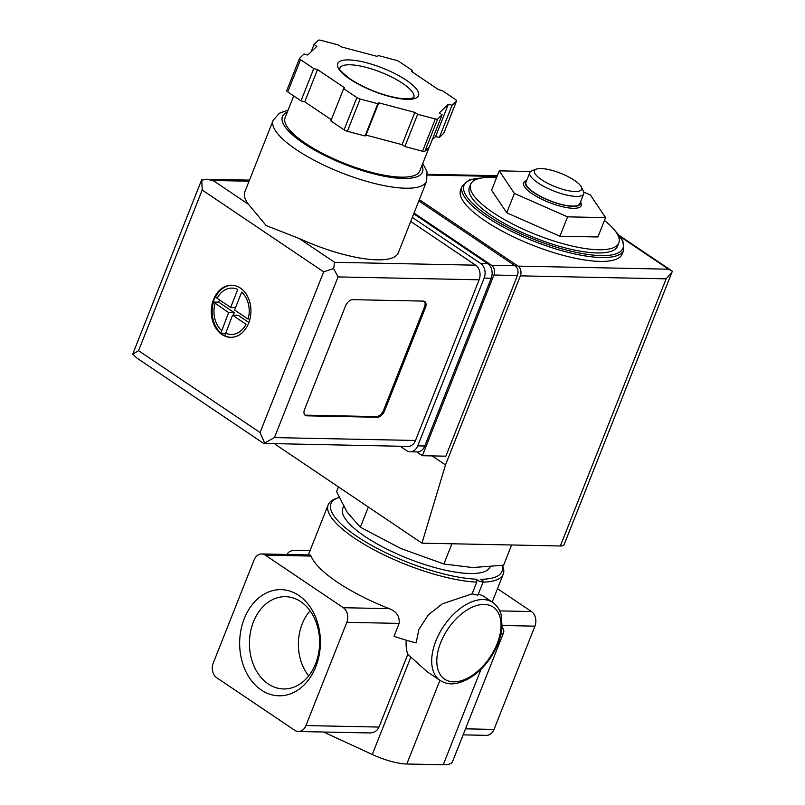 <?xml version="1.0" encoding="UTF-8"?>
<svg xmlns="http://www.w3.org/2000/svg" width="805" height="805" viewBox="0 0 805 805"><rect width="100%" height="100%" fill="white"/><g stroke="black" fill="none" stroke-linecap="round" stroke-linejoin="round"><path stroke-width="1.21" d="M298.403 731.504A10.868 8.261 91.2 0 1 294.791 730.326L216.716 677.74A10.868 8.261 91.2 0 1 213.234 663.129L254.108 559.888A10.868 8.261 91.2 0 1 261.655 553.951A10.868 8.261 91.2 0 1 265.268 555.138L343.333 607.715A10.868 8.261 91.2 0 1 346.824 622.325L305.94 725.567A10.868 8.261 91.2 0 1 298.403 731.504L369.475 732.952C374.084 732.862 377.263 730.9 378.994 727.066L407.803 654.294L427.053 671.692L440.194 680.537A47.072 27.451 -56 0 1 435.918 640.871A47.072 27.451 -56 0 1 492.781 602.452L483.252 596.032L479.458 594.412M323.54 732.017L372.292 754.496A36.215 10.344 21.6 0 0 406.807 764.005L443.253 764.75A36.215 10.344 21.6 0 0 452.521 761.651L503.618 632.589A36.215 10.344 21.6 0 0 502.048 627.246M500.78 634.914A36.215 10.344 21.6 0 0 503.618 632.589M472.112 593.849L476.751 582.106L476.57 579.208A3.623 1.036 21.6 0 0 479.971 581.371A3.623 1.036 21.6 0 0 483.292 581.582L477.898 595.177L472.112 593.849L442.368 603.81L428.361 614.849L418.902 629.409L416.115 642.913A94.145 26.897 -158.4 0 1 394.027 636.302L399.139 623.392L346.824 622.325M476.751 582.106A94.145 26.897 -158.4 0 1 376.69 551.224A94.145 26.897 -158.4 0 1 328.188 504.805A94.145 26.897 -158.4 0 1 335.122 498.929L337.748 497.923A91.971 26.283 -158.4 0 1 339.076 497.47M502.38 565.402A94.145 26.897 -158.4 0 1 503.256 574.126A94.145 26.897 -158.4 0 1 483.05 582.176M261.655 553.951L310.116 554.937L311.122 556.074L265.268 555.138M399.139 623.392C399.844 616.378 396.533 611.468 389.197 608.65A94.145 26.897 -158.4 0 1 311.122 556.074M604.444 220.459A79.665 22.761 -158.4 0 1 618.814 242.919A79.665 22.761 -158.4 0 1 570 245.545A79.665 22.761 -158.4 0 1 493.012 212.54A79.665 22.761 -158.4 0 1 470.673 184.265A79.665 22.761 -158.4 0 1 496.524 177.724M530.676 171.485L499.251 170.841L491.583 190.201L506.737 212.812L559.898 236.207L597.904 236.982L605.571 217.622L590.417 195.011L583.726 192.063M338.442 486.904L336.54 491.694L347.277 512.413L360.348 527.235L400.95 548.557L443.887 563.993L451.897 543.767M443.887 563.993L472.585 567.545L503.618 565.211L511.628 544.985M360.348 527.235L368.348 507.039M308.728 675.878A43.883 33.367 91.2 0 1 310.056 610.774M268.246 683.938A46.147 35.088 91.2 0 1 250.727 630.889A46.147 35.088 91.2 0 1 286.751 596.736A46.147 35.088 91.2 0 1 319.615 643.537A46.147 35.088 91.2 0 1 284.869 688.949A46.147 35.088 91.2 0 1 268.246 683.938M497.49 588.697L531.431 611.548A10.868 8.261 91.2 0 1 534.923 626.159L494.039 729.411A10.868 8.261 91.2 0 1 486.502 735.337L463.127 734.864M261.303 690.026A53.08 40.361 91.2 0 1 258.415 598.216A53.08 40.361 91.2 0 1 320.36 639.935A53.08 40.361 91.2 0 1 261.303 690.026M310.026 550.67L297.035 550.399A36.215 10.344 21.6 0 0 287.767 553.508A36.215 10.344 21.6 0 0 287.556 554.484M407.803 654.294A47.072 27.451 -56 0 1 406.233 640.186M476.57 579.208A91.971 26.283 -158.4 0 1 367.412 542.983A91.971 26.283 -158.4 0 1 337.748 497.923M502.109 565.442A91.971 26.283 -158.4 0 1 480.283 579.278A3.623 1.036 21.6 0 1 483.292 581.582M490.165 566.871A79.303 22.661 -158.4 0 1 441.382 569.276A79.303 22.661 -158.4 0 1 364.997 536.482A79.303 22.661 -158.4 0 1 342.759 508.337L343.554 506.315M618.814 242.919L617.536 246.139A79.665 22.761 -158.4 0 1 568.722 248.765A79.665 22.761 -158.4 0 1 491.734 215.76A79.665 22.761 -158.4 0 1 469.396 187.495L470.673 184.265M614.658 230.25L622.899 240.967L623.754 250.103L622.225 253.967A86.91 24.834 -158.4 0 1 568.974 256.835A86.91 24.834 -158.4 0 1 484.992 220.832A86.91 24.834 -158.4 0 1 460.621 189.99L462.151 186.116L469.033 180.048L482.366 177.875M499.251 170.841L514.395 193.452L567.555 216.847L605.571 217.622M567.555 216.847L559.898 236.207M514.395 193.452L506.737 212.812M526.651 180.592L525.866 180.883A30.993 8.855 21.6 0 0 532.286 193.824A30.993 8.855 21.6 0 0 566.237 207.519A30.993 8.855 21.6 0 0 580.888 202.669L580.526 201.914M541.574 179.696A25.347 7.245 -158.4 0 1 536.331 169.12A25.347 7.245 -158.4 0 1 560.693 173.306A25.347 7.245 -158.4 0 1 581.321 186.931A25.347 7.245 -158.4 0 1 569.336 190.896A25.347 7.245 -158.4 0 1 541.574 179.696M581.321 186.931L583.373 191.147A28.97 8.281 -158.4 0 1 583.685 193.925A28.97 8.281 -158.4 0 1 565.935 194.88A28.97 8.281 -158.4 0 1 537.941 182.876A28.97 8.281 -158.4 0 1 529.821 172.602A28.97 8.281 -158.4 0 1 531.954 170.791L536.331 169.12M583.685 193.925L579.852 203.605A28.97 8.281 -158.4 0 1 562.101 204.561A28.97 8.281 -158.4 0 1 534.107 192.556A28.97 8.281 -158.4 0 1 525.987 182.272L529.821 172.602M580.465 202.055A29.544 8.442 -158.4 0 1 564.818 205.356A29.544 8.442 -158.4 0 1 533.735 192.546A29.544 8.442 -158.4 0 1 526.601 180.733M414.032 213.063L491.573 265.288A7.245 5.504 91.2 0 1 493.898 275.028L422.363 455.711L416.738 451.917M419.345 199.65L518.038 266.113A7.245 5.504 91.2 0 1 520.362 275.853L445.507 464.928L421.971 543.164L560.361 545.981A14.48 4.136 21.6 0 0 564.074 544.744L671.913 272.352L666.138 278.832L520.362 275.853M421.971 543.164L275.592 444.571L275.843 443.716M671.923 272.362L672.256 271.164L668.512 269.192L518.038 266.113M432.104 455.902L445.507 464.928M418.831 200.938L515.089 265.761A7.245 5.504 91.2 0 1 517.414 275.501L445.869 456.183L422.363 455.711M248.685 323.107A26.072 19.823 -88.8 0 0 231.659 285.212A26.072 19.823 -88.8 0 0 211.302 310.871A26.072 19.823 -88.8 0 0 230.592 337.335A26.072 19.823 -88.8 0 0 248.685 323.107M231.025 337.345A26.072 19.823 91.2 0 1 224.796 335.695L224.404 335.685A26.072 19.823 91.2 0 1 222.391 334.518A26.072 19.823 91.2 0 1 220.5 333.059L220.892 333.059A26.072 19.823 91.2 0 1 213.506 302.117L213.114 302.106A26.072 19.823 91.2 0 1 214.029 299.45A26.072 19.823 91.2 0 1 215.156 296.944L215.549 296.954A26.072 19.823 91.2 0 1 232.082 285.222M225.43 333.089A23.174 17.619 -88.8 0 0 246.058 324.294L232.524 315.178L224.796 335.695M220.892 333.059L228.62 312.551L213.506 302.117M217.119 298.273L230.663 307.389L237.757 289.478A23.174 17.619 -88.8 0 0 217.119 298.273L215.549 296.954M234.567 310.016L248.111 319.132A23.174 17.619 -88.8 0 0 241.661 292.114L234.567 310.016M248.493 204.339L266.224 225.611L299.138 238.451A82.563 23.587 21.6 0 0 398.314 252.77L426.67 181.135A82.563 23.587 -158.4 0 1 376.076 183.862A82.563 23.587 -158.4 0 1 296.3 149.65A82.563 23.587 -158.4 0 1 273.147 120.348L244.78 191.982A82.563 23.587 21.6 0 0 248.493 204.339L213.063 180.481L249.047 181.216M410.701 221.456L475.644 265.187A10.868 8.261 91.2 0 1 479.126 279.798L415.511 440.476A10.868 8.261 91.2 0 1 407.964 446.413L263.627 443.414L136.971 358.114L132.744 354.099L201.471 180.27L206.352 179.243L213.063 180.481M352.751 299.661L423.289 301.1A7.245 4.226 -56 0 1 424.778 301.553A7.245 4.226 -56 0 1 425.432 307.651L384.559 410.902A7.245 4.226 -56 0 1 377.303 417.262L306.765 415.823A7.245 4.226 -56 0 1 305.276 415.37A7.245 4.226 -56 0 1 304.612 409.272L345.496 306.021A7.245 4.226 -56 0 1 352.751 299.661M343.624 88.681L330.845 120.941L344.087 129.857A3.623 1.036 21.6 0 0 347.378 131.306L365.047 135.995L365.983 135.099L402.077 144.659L404.885 146.55L422.555 151.229A3.623 1.036 21.6 0 0 424.899 151.28L429.337 147.053L442.106 114.783L439.309 112.901L448.355 104.248L452.098 105.244L456.526 101.007A3.623 1.036 21.6 0 0 456.606 100.897A3.623 1.036 21.6 0 0 455.59 99.609L442.348 90.693L438.604 89.697L411.566 71.484L412.502 70.588L399.26 61.673A3.623 1.036 21.6 0 0 395.969 60.224L378.3 55.545L377.364 56.441L341.27 46.871L338.472 44.979L320.793 40.3A3.623 1.036 21.6 0 0 318.448 40.25L314.01 44.486L316.818 46.368L307.772 55.022L304.028 54.026L299.601 58.262A3.623 1.036 21.6 0 0 299.52 58.373A3.623 1.036 21.6 0 0 300.537 59.661L313.779 68.576L317.512 69.562L344.56 87.785L343.624 88.681L356.867 97.596A3.623 1.036 21.6 0 0 360.147 99.045L377.817 103.724L378.763 102.829L414.857 112.398L417.654 114.29L435.324 118.969A3.623 1.036 21.6 0 0 437.679 119.019L442.106 114.783M286.822 90.522A3.623 1.036 21.6 0 0 286.741 90.633A3.623 1.036 21.6 0 0 287.757 91.921L301 100.836L304.743 101.833L331.328 119.734M432.235 139.708L435.586 136.518L439.319 137.504L443.746 133.268A3.623 1.036 21.6 0 0 443.827 133.157A3.623 1.036 21.6 0 0 443.847 133.026M299.138 238.451L334.568 262.309L333.632 268.528L323.68 271.849L202.186 190.02L201.783 179.736M413.74 213.788L487.719 263.617A10.868 8.261 91.2 0 1 491.211 278.218L424.778 446A10.868 8.261 91.2 0 1 417.242 451.927L410.188 451.786A10.868 8.261 91.2 0 1 406.575 450.609L400.115 446.252M412.301 217.42L480.666 263.466A10.868 8.261 91.2 0 1 484.157 278.077L417.725 445.859A10.868 8.261 91.2 0 1 410.188 451.786M333.632 268.528L338.05 276.92L274.435 437.598L263.788 443.464M202.186 190.02L138.561 350.698L132.744 354.099M264.593 442.901L260.065 432.526L323.68 271.849M429.216 147.154L419.797 170.952A72.42 20.689 -158.4 0 1 375.422 173.337A72.42 20.689 -158.4 0 1 305.437 143.33A72.42 20.689 -158.4 0 1 285.121 117.631L293.714 95.936M404.885 146.55L417.654 114.29M402.077 144.659L414.857 112.398M365.983 135.099L378.763 102.829M365.047 135.995L377.817 103.724M304.743 101.833L317.512 69.562M301 100.836L313.779 68.576M311.112 51.822L314.01 44.486M412.019 71.796L412.502 70.588M439.319 137.504L452.098 105.244M435.586 136.518L448.355 104.248M424.255 301.281A7.245 4.226 -56 0 1 424.456 306.997L383.583 410.238A7.245 4.226 -56 0 1 376.327 416.598L305.789 415.159A7.245 4.226 -56 0 1 304.823 414.988M248.906 322.533L238.169 315.298L232.524 315.178M225.35 333.3L220.671 333.2M233.259 315.198L234.265 312.662L228.62 312.551M234.265 312.662L218.648 302.147L213.134 302.036M218.648 302.147L219.544 299.893M235.563 307.49L230.663 307.389M410.761 657.323L372.292 754.496M439.922 680.366L406.807 764.005M494.039 729.411L465.511 728.827M534.923 626.159L502.169 625.495M481.138 669.066L443.253 764.75M378.994 727.066L305.94 725.567M531.431 611.548L499.754 610.904M389.197 608.65L343.333 607.715M615.533 231.377A85.461 24.422 -158.4 0 1 590.317 254.782A85.461 24.422 -158.4 0 1 487.981 215.69A85.461 24.422 -158.4 0 1 480.967 178.106M623.754 250.103A86.91 24.834 -158.4 0 1 570.504 252.961A86.91 24.834 -158.4 0 1 486.522 216.958A86.91 24.834 -158.4 0 1 462.151 186.116M440.707 642.561A43.45 25.347 -56 0 1 496.313 609.898A43.45 25.347 -56 0 1 469.758 676.955A43.45 25.347 -56 0 1 440.707 642.561M620.373 236.761L668.512 269.192M497.027 176.456L427.596 175.037M666.138 278.832L560.361 545.981M491.573 265.288L515.089 265.761M493.898 275.028L517.414 275.501M215.076 303.435A23.174 17.619 -88.8 0 0 221.526 330.452M274.435 437.598L415.511 440.476M338.05 276.92L479.126 279.798M138.561 350.698L260.065 432.526M480.666 263.466L487.719 263.617M484.157 278.077L491.211 278.218M417.725 445.859L424.778 446M334.568 262.309L475.644 265.187M421.971 165.458A75.318 21.524 -158.4 0 1 385.303 176.436A75.318 21.524 -158.4 0 1 303.555 143.29A75.318 21.524 -158.4 0 1 287.305 112.137M422.555 151.229L435.324 118.969M347.378 131.306L360.147 99.045M344.087 129.857L356.867 97.596M287.757 91.921L300.537 59.661M443.746 133.268L456.526 101.007M424.899 151.28L437.679 119.019M339.75 68.194A39.827 11.381 -158.4 0 1 380.976 72.279A39.827 11.381 -158.4 0 1 413.82 97.516L410.409 98.743L402.289 98.713C384.488 96.187 367.251 89.717 350.588 79.282C342.125 72.531 338.553 69.079 339.891 68.928L339.75 68.194M349.843 79.061A43.45 12.417 -158.4 0 1 366.818 62.84A43.45 12.417 -158.4 0 1 417.523 97.003A43.45 12.417 -158.4 0 1 349.843 79.061M424.456 306.997L425.432 307.651M383.583 410.238L384.559 410.902M376.327 416.598L377.303 417.262M305.789 415.159L306.765 415.823M328.188 504.805L308.345 554.907M503.256 574.126L492.197 602.06M287.767 553.508L287.375 554.474M492.781 602.452C499.583 607.624 500.801 613.541 501.163 614.909L502.099 626.662C501.213 636.946 497.41 647.2 490.698 657.403C484.006 667.939 470.502 681.231 454.745 683.646C453.587 683.777 447.661 684.944 440.194 680.537M619.528 235.634L671.702 270.782M497.309 175.721L427.525 174.303M206.352 179.243L249.48 180.119M273.147 120.348L279.305 113.274L288.11 110.104M422.776 163.425L427.022 171.717L426.67 181.135M286.741 90.633L299.52 58.373M443.827 133.157L456.606 100.897"/></g></svg>
